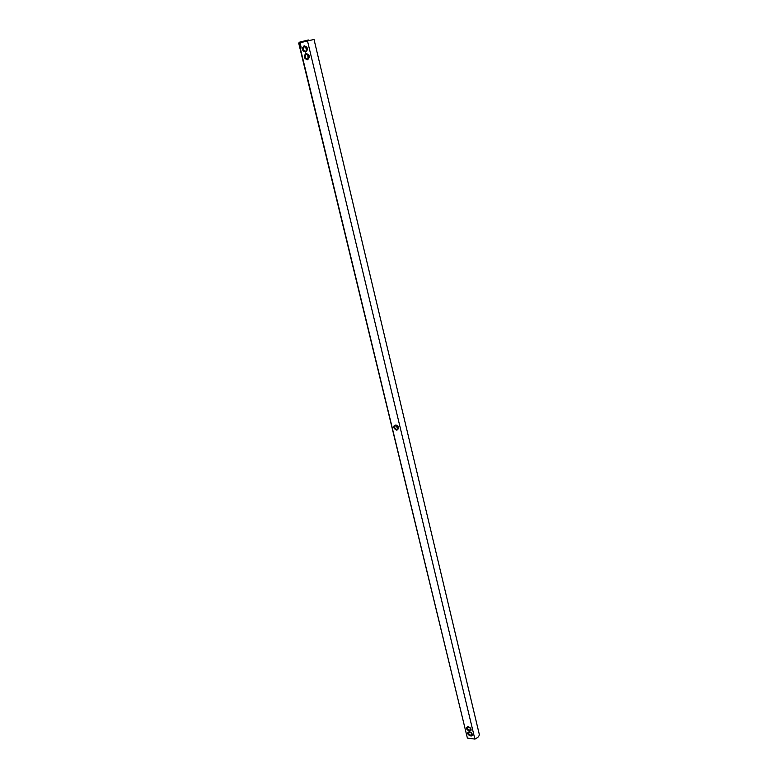 <?xml version="1.0" encoding="UTF-8"?>
<svg xmlns="http://www.w3.org/2000/svg" width="778" height="778" viewBox="0 0 778 778"><rect width="100%" height="100%" fill="white"/><g stroke="black" fill="none" stroke-linecap="round" stroke-linejoin="round"><path stroke-width="1.17" d="M396.556 425.216L397.665 426.12L396.761 425.527L394.728 426.208L394.631 427.433C395.701 429.456 396.897 429.816 398.229 428.513L397.694 425.974L396.556 425.216C394.543 424.817 393.619 425.644 393.785 427.696C396.177 430.934 397.772 430.876 398.579 427.53L397.694 425.974M299.442 42.168L298.703 43.15L467.384 738.089L299.024 43.043L307.495 40.942L474.852 738.993C477.993 737.768 479.452 736.144 479.238 734.131L314.03 39.474L307.495 40.942L307.466 40.174L299.413 42.226M398.112 428.328L396.79 427.083L396.624 425.478M309.138 57.416L307.913 56.376L308.496 58.603M474.998 739.1L467.384 738.089L474.998 739.1L477.935 737.252M469.513 731.894L468.891 731.904C464.272 733.722 474.172 739.032 471.983 733.557L469.513 731.894M468.288 726.837L467.695 726.846C463.027 728.665 472.975 734.004 470.758 728.5L468.288 726.837M301.319 47.935L300.823 48.09L301.319 47.935M300.872 46.67L300.697 47.283M300.648 45.406L300.23 45.746L300.794 45.883L300.707 45.396M300.483 43.626L299.763 43.432L299.676 44.288L300.386 44.482L300.483 43.626M307.553 59.828C310.276 56.93 309.77 54.8 306.017 53.458C303.294 56.366 303.799 58.486 307.553 59.828M305.705 52.165C308.438 49.238 307.923 47.108 304.159 45.766C301.436 48.693 301.952 50.823 305.705 52.165M308.671 40.66L308.516 40.018L307.475 40.242M308.535 54.888L307.913 56.376L307.417 54.129M306.707 47.234L306.075 48.732L305.589 46.437M307.291 49.773L306.075 48.732L306.629 50.949M307.748 59.011L308.73 58.34C309.362 54.907 308.312 53.721 305.579 54.771C304.713 57.251 305.443 58.661 307.748 59.011M470.768 728.772L469.027 727.051M469.406 727.206L467.315 727.663C467.879 730.007 469.027 730.63 470.758 729.511L470.155 727.741M470.564 732.234L468.531 732.72C469.105 735.054 470.252 735.667 471.974 734.558L471.4 732.837M300.969 46.573L300.464 46.729M299.968 43.344L300.25 44.56M305.9 51.338L306.872 50.677C307.534 47.244 306.483 46.038 303.741 47.069C302.856 49.568 303.576 50.998 305.9 51.338M471.974 733.81L470.243 732.108M300.386 43.879L299.831 43.899L300.396 44.006M308.137 58.856L307.874 57.767M395.613 425.449L394.728 426.208M305.579 54.771L307.271 54.363M467.315 727.663L467.879 726.827M469.387 732.03L468.891 731.904M468.181 726.983L467.695 726.846M306.289 51.192L306.036 50.123M468.531 732.72L469.085 731.884M303.741 47.069L305.433 46.69"/></g></svg>
